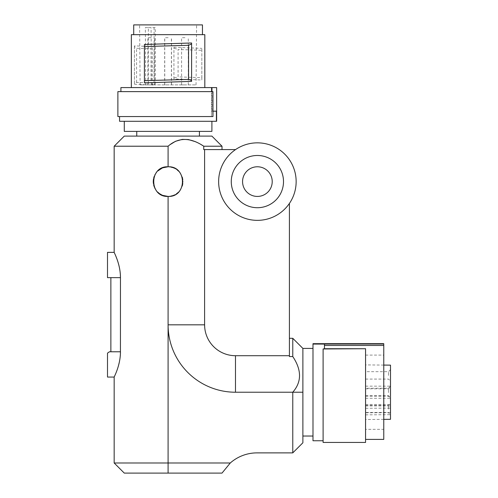 <?xml version="1.0" encoding="UTF-8"?>
<svg xmlns="http://www.w3.org/2000/svg" width="498" height="498" viewBox="0 0 498 498"><rect width="100%" height="100%" fill="white"/><g stroke="black" fill="none" stroke-linecap="round" stroke-linejoin="round"><path stroke-width="0.37" stroke-dasharray="2.49 1.87" d="M120.398 354.221L120.36 354.837M119.956 358.728L118.02 367.225M117.989 367.325L116.078 372.672M120.46 277.174L120.46 351.781L109.423 351.781L107.5 353.132L107.5 377.054M115.275 254.82L115.424 255.169M117.453 260.46L117.584 260.846M118.007 262.172L118.182 262.745M118.387 263.442L118.543 263.984M118.767 264.83L118.954 265.565M119.178 266.505L119.321 267.171M119.352 267.308L119.464 267.849M119.962 270.75L120.055 271.429M302.884 392.48L302.884 442.772L292.774 452.881L257.03 452.881A40.438 40.438 0 0 0 230.281 462.991L114.167 462.991M157.15 191.612L155.102 188.754M154.853 188.275L154.374 187.229M153.714 185.219L153.546 184.478M153.508 184.266L153.378 183.432M153.309 182.816L153.278 182.268M153.278 180.936L153.309 180.444M153.471 179.118L153.714 177.985M154.243 176.292L154.853 174.923M155.077 174.493L157.181 171.555M157.2 171.542L154.368 175.975L153.26 181.745L154.368 187.229L157.262 191.73M114.167 146.219L168.087 146.219L169.787 144.812M162.914 167.708L168.087 166.774L168.087 146.219M173.765 167.907L168.087 166.774C148.983 165.878 148.983 197.32 168.087 196.43L162.404 195.297M230.281 462.991L222.008 473.1L168.087 473.1L168.087 324.82L204.603 324.82A30.882 30.882 0 0 0 235.486 355.703L235.486 392.225A67.398 67.398 0 0 1 168.087 324.82L168.087 196.43L168.971 196.405M292.774 452.881L292.774 392.225L302.884 392.225L302.884 348.413L302.884 392.723M235.486 355.703L289.406 355.703L289.406 203.439A38.757 38.757 0 0 1 218.634 181.602A38.757 38.757 0 0 1 239.003 147.489A38.757 38.757 0 0 1 296.148 181.602A38.757 38.757 0 0 1 257.391 220.353A38.757 38.757 0 0 1 235.554 149.587L203.75 149.587L222.008 149.587L203.75 149.587L203.75 146.219L222.008 146.219M289.406 203.439A38.757 38.757 0 0 1 218.634 181.602A38.757 38.757 0 0 1 235.554 149.587M289.406 355.703L289.406 338.304L289.406 356.556L292.774 356.556C301.769 370.051 301.769 381.941 292.774 392.225L235.486 392.225M168.368 166.774L169.164 166.818M169.451 166.836L169.855 166.88M170.191 166.93L170.627 166.998M171.779 167.247L172.376 167.409M172.887 167.571L173.248 167.702M174.661 168.312L175.576 168.803M175.601 168.822L177.195 169.905M179.019 171.586L179.56 172.208M179.697 172.383L181.695 175.713M181.702 175.719L182.262 177.251M182.498 178.116L182.648 178.801M182.778 179.597L182.778 183.606M182.648 184.403L182.486 185.125M182.262 185.953L179.71 190.809M179.56 190.989L179.019 191.618M177.195 193.299L175.601 194.382M175.576 194.394L174.661 194.892M173.217 195.515L172.881 195.633M172.383 195.789L172.053 195.888M170.571 196.218L170.191 196.274M169.818 196.324L169.308 196.38M168.087 473.1L124.282 473.1M302.884 392.225L302.884 348.413M292.774 356.556L292.774 338.304M204.603 324.82L204.603 149.587M195.745 141.787L200.401 144.146M168.106 166.774C176.323 166.88 181.303 171.822 183.04 181.602C181.303 191.381 176.323 196.324 168.106 196.43M283.505 181.602A26.114 26.114 0 0 1 257.391 207.716A26.114 26.114 0 0 1 231.271 181.602A26.114 26.114 0 0 1 257.391 155.482A26.114 26.114 0 0 1 283.505 181.602A26.114 26.114 0 0 1 257.391 207.716A26.114 26.114 0 0 1 231.271 181.602A26.114 26.114 0 0 1 257.391 155.482A26.114 26.114 0 0 1 283.505 181.602A26.114 26.114 0 0 1 257.391 207.716A26.114 26.114 0 0 1 231.271 181.602A26.114 26.114 0 0 1 257.391 155.482A26.114 26.114 0 0 1 283.505 181.602M162.093 195.16L157.455 191.935M157.76 170.963L162.099 168.038M174.076 168.038L177.089 169.818L179.591 172.252L181.328 174.923L182.629 178.732L182.872 182.76L182.2 186.152L180.762 189.29L178.72 191.935M178.415 192.24L173.877 195.253M173.671 195.341L168.087 196.43M124.282 136.11L211.899 136.11M145.926 136.11L199.43 136.11L145.926 136.11M242.563 181.602A14.828 14.828 0 0 0 257.391 196.43A14.828 14.828 0 0 0 272.219 181.602A14.828 14.828 0 0 0 257.391 166.774A14.828 14.828 0 0 0 242.563 181.602M110.867 351.781L110.867 277.647L107.5 277.647L107.5 252.368M145.926 131.391L199.43 131.391L145.926 131.391M124.282 131.391L211.899 131.391M137.112 121.282L211.899 121.282L137.112 121.282M119.564 121.282L216.642 121.282L216.642 87.58L211.949 87.58L211.949 111.172L211.469 111.172L211.469 91.626L212.727 91.626L212.727 116.563L119.564 116.563L211.469 116.563L211.469 111.172L211.949 111.172L211.949 91.626M216.4 121.282L216.4 111.172L211.469 111.172L211.469 91.626L212.957 91.626M211.594 91.626L120.908 91.626L211.594 91.626L211.594 87.58L211.949 87.58M204.821 87.58L131.354 87.58L204.821 87.58M211.594 87.58L120.908 87.58M144.42 82.873L144.42 44.471M168.181 34.673L133.713 34.673L168.181 34.673M131.354 34.673L204.821 34.673M133.713 24.9L202.462 24.9M151.436 84.884L151.081 27.595L145.348 27.595L145.702 84.884L140.119 84.884L196.056 84.884L151.436 84.884L155.258 84.884L155.258 27.595L151.081 27.595M168.143 84.884L164.763 84.884L168.143 84.884M151.249 84.884L147.869 84.884L151.249 84.884M168.05 84.884L164.67 84.884L168.05 84.884M184.945 84.884L181.571 84.884L184.945 84.884M145.348 27.595L148.348 27.595L148.348 84.884L155.258 84.884M148.348 84.884L145.702 84.884M184.945 37.705L181.571 37.705L184.945 37.705M168.143 37.705L164.763 37.705L168.143 37.705M151.249 37.705L147.869 37.705L151.249 37.705M168.05 37.705L164.67 37.705L168.05 37.705M148.348 27.595L155.258 27.595M201.846 77.676L201.827 48.343L201.827 80.004L201.846 77.676L178.091 76.879L178.091 49.501L201.846 50.292M173.933 78.927L173.933 47.26L173.933 78.927L201.827 80.004M174.2 77.962L178.091 76.879M174.2 48.225L178.091 49.501M173.933 47.26L201.827 48.343M134.435 46.532L134.435 83.695L136.57 82.394L151.093 82.886L151.093 48.767L136.57 48.275L134.435 46.532L134.429 45.847L152.656 46.625L151.093 48.767M134.429 45.847L134.435 83.695M134.429 84.249L152.656 85.027L151.093 82.886M136.57 82.394L136.57 48.275M152.656 85.027L152.656 46.625M212.957 111.172L211.469 111.172L211.469 116.563L212.957 116.563M117.877 91.626L212.727 91.626M117.877 116.563L212.727 116.563M312.993 392.48L312.993 348.413L312.993 392.48M324.453 344.012L324.453 348.837L324.453 344.006L312.993 344.006L312.993 343.676M312.993 344.006L312.993 440.749L323.102 440.749L323.102 348.837L323.102 440.749M324.453 344.006L324.453 345.394L383.765 345.394L383.765 343.956L324.453 343.956M324.453 348.718L365.563 348.718L365.563 439.398L365.563 348.718L323.102 348.967L324.453 348.837L324.453 345.394M383.765 429.344L383.765 355.093L383.765 429.344L365.563 429.351L365.563 355.093L365.563 429.344M383.765 439.398L383.765 345.394M365.563 412.469L365.563 364.916L365.563 412.469L390.5 412.469L390.5 419.31M365.563 414.846L390.5 414.685M390.5 365.134L390.5 408.13L365.563 408.292M365.563 405.914L390.5 405.914L390.5 404.476L390.5 412.469M390.5 405.914L390.5 408.13M390.5 392.113L390.5 398.288L390.5 392.113M390.5 404.059L390.5 414.797L390.5 404.059M390.5 389.15L390.5 397.659L390.5 389.15M390.5 387.506L390.5 398.244L390.5 387.506M390.5 372.597L390.5 381.101L390.5 372.597M365.563 392.113L365.563 398.288L365.563 392.113M388.484 409.132L388.484 405.36L388.484 409.132M365.563 409.001L365.563 412.774L365.563 409.001M388.484 391.994L388.484 388.222L388.484 391.994M365.563 391.864L365.563 395.636L365.563 391.864M388.484 392.58L388.484 388.807L388.484 392.58M365.563 392.449L365.563 396.221L365.563 392.449M388.484 375.442L388.484 371.67L388.484 375.442M365.563 375.311L365.563 379.084L365.563 375.311M365.563 348.967L365.563 442.436M323.102 348.967L323.102 442.436M110.867 277.647L120.46 277.647M154.081 27.595L154.081 84.884M140.119 84.884L139.596 24.9M181.571 84.884L181.571 37.705M164.763 84.884L164.763 37.705M147.869 84.884L147.869 37.705M164.67 84.884L164.67 37.705M383.765 365.078L365.563 364.916M383.765 419.366L365.563 419.528M365.563 404.476L390.5 404.476M365.563 398.288L390.5 398.288M365.563 405.36L388.484 405.36L390.5 403.343M365.563 395.636L388.484 395.636L390.5 397.659M390.5 386.199L388.484 388.222L365.563 388.222M365.563 388.807L388.484 388.807L390.5 386.784M365.563 379.084L388.484 379.084L390.5 381.101M390.5 369.647L388.484 371.67L365.563 371.67M188.306 84.884L188.306 37.705M365.563 396.221L388.484 396.221L390.5 398.244M365.563 412.774L388.484 412.774L390.5 414.797M196.056 84.884L196.579 24.9M171.505 84.884L171.505 37.705M171.412 84.884L171.412 37.705M365.563 355.093L383.765 355.093M154.61 84.884L154.61 37.705M365.563 386.155L390.5 386.155"/><path stroke-width="0.75" d="M114.789 375.71L114.167 377.054L107.5 377.054L107.5 353.132L109.423 351.781L110.867 351.781L110.867 277.647L120.46 277.647C120.491 263.921 113.93 252.206 114.167 252.368C113.93 252.206 120.491 263.921 120.46 277.647L120.435 353.312M120.435 353.381L120.398 354.221M120.36 354.837L120.335 355.223M120.311 355.591L119.956 358.728M115.461 374.172L115.275 374.602M120.46 351.781C120.491 365.501 113.93 377.216 114.167 377.054C113.93 377.216 120.491 365.501 120.46 351.781L110.867 351.781M157.679 171.038L162.497 167.87L168.087 166.774L168.087 146.219L114.167 146.219L114.167 252.368L115.082 254.372M115.424 255.169L115.748 255.935M115.822 256.121L115.959 256.451M116.034 256.644L116.177 256.999M116.183 257.018L116.532 257.914M116.538 257.927L117.086 259.396M117.13 259.533L117.453 260.46M117.584 260.846L118.007 262.172M118.182 262.745L118.387 263.442M118.543 263.984L118.767 264.83M118.954 265.565L119.178 266.505M119.464 267.849L119.962 270.75M120.055 271.429L120.329 274.143M120.335 274.224L120.46 277.174M114.167 377.054L114.167 462.991L168.087 462.991L168.087 196.43L162.497 195.334L159.79 193.884L157.443 191.923M155.102 188.754L154.853 188.275M154.374 187.229L153.714 185.219M153.378 183.432L153.309 182.816M153.278 182.268L153.278 180.936M153.309 180.444L153.471 179.118M153.714 177.985L154.243 176.292M154.853 174.923L155.077 174.493M218.634 181.602A38.757 38.757 0 0 1 257.391 142.845A38.757 38.757 0 0 1 296.148 181.602A38.757 38.757 0 0 1 257.391 220.353A38.757 38.757 0 0 1 218.634 181.602M302.884 392.723L302.884 442.772L292.774 452.881L257.03 452.881A40.438 40.438 0 0 0 230.281 462.991L222.008 473.1L168.087 473.1L168.087 462.991L230.281 462.991M235.486 355.703L235.486 392.225A67.398 67.398 0 0 1 168.087 324.82L204.603 324.82A30.882 30.882 0 0 0 235.486 355.703L289.406 355.703L289.406 203.439M289.406 355.703L289.406 356.556L292.774 356.556C301.769 370.051 301.769 381.941 292.774 392.225L302.884 392.225M168.087 166.774C148.964 165.859 148.964 197.345 168.087 196.43C187.217 197.345 187.217 165.859 168.087 166.774L168.368 166.774M169.855 166.88L170.191 166.93M170.627 166.998L171.779 167.247M172.376 167.409L172.887 167.571M173.248 167.702L174.537 168.249M177.195 169.905L178.633 171.175M182.262 177.251L182.498 178.116M182.648 178.801L182.778 179.597M182.778 183.606L182.648 184.403M182.486 185.125L182.262 185.953M178.633 192.029L177.195 193.299M174.537 194.955L173.217 195.515M172.881 195.633L172.383 195.789M172.053 195.888L170.571 196.218M170.191 196.274L169.818 196.324M169.308 196.38L168.971 196.405M168.087 146.219C178.371 137.224 190.255 137.224 203.75 146.219L203.75 149.587L204.603 149.587L204.603 324.82M302.884 392.48L302.884 348.413L292.774 338.304L292.774 356.556M114.167 462.991L124.282 473.1L168.087 473.1M235.554 149.587L204.603 149.587M292.774 452.881L292.774 392.225L235.486 392.225M114.167 146.219L124.282 136.11L211.899 136.11L222.008 146.219L203.75 146.219L200.401 144.146M169.787 144.812L175.52 141.289L182.262 139.39L188.4 139.558L195.745 141.787M283.505 181.602A26.114 26.114 0 0 1 257.391 207.716A26.114 26.114 0 0 1 231.271 181.602A26.114 26.114 0 0 1 257.391 155.482A26.114 26.114 0 0 1 283.505 181.602M162.404 195.297L162.093 195.16M162.099 168.038L162.914 167.708M173.765 167.907L174.076 168.038M242.563 181.602A14.828 14.828 0 0 0 257.391 196.43A14.828 14.828 0 0 0 272.219 181.602A14.828 14.828 0 0 0 257.391 166.774A14.828 14.828 0 0 0 242.563 181.602M110.867 277.647L107.5 277.647L107.5 252.368L114.167 252.368M211.899 121.282L211.899 131.391L124.282 131.391L124.282 121.282M211.949 91.626L211.949 87.58L216.642 87.58L216.642 121.282L119.564 121.282L119.564 116.563M120.908 91.626L120.908 87.58L211.949 87.58M204.821 87.58L204.821 34.673L131.354 34.673L131.354 87.58M188.561 79.412L144.408 80.651L144.42 82.873L191.599 81.379L191.599 42.977L144.42 44.471L144.408 46.532L188.561 45.293L191.599 43.924L191.599 80.502L188.561 79.412L188.561 45.293M202.462 34.673L202.462 24.9L133.713 24.9L133.713 34.673M191.599 81.379L191.599 80.502M144.408 80.651L144.408 46.532M191.599 42.977L191.599 43.924M211.594 91.626L211.594 87.58M212.957 111.172L216.4 111.172L216.4 121.282M212.957 91.626L117.877 91.626L117.877 116.563L212.957 116.563L212.957 91.626M312.993 344.074L312.993 343.676L383.765 343.676L383.765 344.012L312.993 344.074L312.993 440.749L323.102 440.749M324.453 345.469L383.765 345.469L383.765 344.012M383.765 345.469L383.765 439.398L365.563 439.398M383.765 419.366L390.5 419.31L390.5 365.134L383.765 365.078M324.453 348.718L365.563 348.718L323.102 348.967L324.453 348.837L324.453 344.074M323.102 348.967L323.102 442.436L365.563 442.436L365.563 348.967M289.406 338.304L292.774 338.304M222.008 146.219L222.008 149.587M199.43 131.391L199.43 136.11M312.993 348.413L302.884 348.413M312.993 436.03L302.884 436.03M136.751 131.391L136.751 136.11"/></g></svg>
